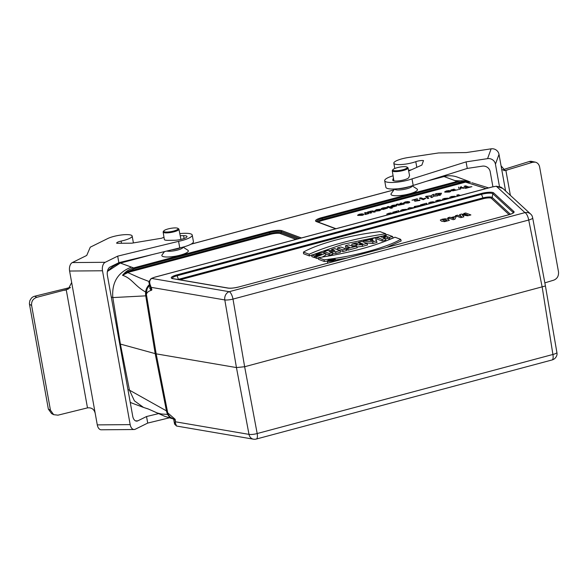 <?xml version="1.0" encoding="UTF-8"?>
<svg xmlns="http://www.w3.org/2000/svg" width="588" height="588" viewBox="0 0 588 588"><rect width="100%" height="100%" fill="white"/><g stroke="black" fill="none" stroke-linecap="round" stroke-linejoin="round"><path stroke-width="0.88" d="M335.689 228.783L316.322 221.566A10.114 2.249 169.8 0 1 321.636 217.663L456.972 181.479C461.477 180.325 466.012 180.575 470.584 182.229L468.504 181.266L454.987 180.626L444.05 176.547L426.719 181.178M317.358 221.772A8.776 1.948 169.8 0 1 322.445 219.5L464.152 181.611L457.457 182.258L456.972 181.479L454.987 180.626M471.863 182.728L488.621 187.895M503.012 188.594L500.961 187.124L496.338 186.264A1.705 0.426 -96.8 0 1 496.426 186.205L491.774 187.05M556.924 352.653A6.821 1.595 171 0 1 552.911 354.468A6.821 2.337 75 0 1 552.044 359.966A6.821 6.821 0 0 0 557.042 354.248A2.521 0.412 -102.3 0 0 556.924 352.653L545.429 285.966L532.728 218.155A6.821 1.441 168.7 0 1 528.722 220.03A6.821 2.337 -105 0 0 524.952 212.621L496.338 186.264A8.555 1.904 -10.2 0 0 491.899 187.072L154.894 277.176A8.555 1.904 -10.2 0 0 151.638 278.425C149.396 280.094 149.087 282.644 150.734 286.077L151.395 289.803L151.873 289.825L151.116 290.421C148.617 291.082 147.044 292.361 146.383 294.25L146.265 295.977L146.103 294.441A13.509 12.326 110.5 0 0 146.265 295.977A16.008 3.557 169.8 0 1 145.751 295.852L112.815 297.579L120.393 344.076L119.702 343.818M532.728 218.155A2.521 0.412 -102.3 0 0 531.912 215.546A2.521 0.412 -102.3 0 0 531.802 215.406A6.821 6.556 132.7 0 0 524.952 212.621L229.224 291.692A6.821 5.667 99.7 0 0 224.807 299.931A6.821 1.374 -9.8 0 0 232.995 299.094L244.645 366.736L236.45 367.574L156.173 353.851A17.059 3.793 169.8 0 1 155.188 353.631L120.393 344.076L129.47 390.16L166.448 410.88A16.008 3.557 -10.2 0 0 166.963 411.005L167.727 412.872L175.048 419.215L174.673 419.185L175.356 421.75A1.705 0.588 -6.6 0 0 175.467 421.802L175.342 422.868L176.532 426.028L174.592 424.117L175.253 422.375M545.429 285.966L244.645 366.736L257.184 433.532A6.821 1.661 169.4 0 1 248.996 434.37L236.45 367.574L224.807 299.931L151.278 287.363L151.873 289.825M151.976 254.641L120.393 263.086L133.66 267.922L268.995 231.738A10.114 2.249 169.8 0 1 282.049 230.724L301.409 237.949M394.599 188.991L391.211 193.606A13.458 2.991 -10.2 0 0 395.878 195.745A13.458 2.991 -10.2 0 0 409.373 193.878A13.458 2.991 -10.2 0 0 416.995 188.969L412.159 185.786M183.088 247.092L187.866 250.231A13.458 2.991 169.8 0 1 180.244 255.141A13.458 2.991 169.8 0 1 166.749 257.007A13.458 2.991 169.8 0 1 162.082 254.869L164.478 251.598M166.963 411.005L168.447 414.988L170.263 417.179L173.6 418.994M149.58 285.305L147.14 288.693L146.103 294.441M318.395 257.676L324.113 259.815C353.043 256.603 385.926 247.827 400.7 239.345L394.967 237.207C375.041 246.122 349.515 252.943 318.395 257.676L318.453 259.315L324.304 261.498L327.457 261.131M335.564 259.999L346.905 258.036M386.698 247.401L401.156 240.955L400.7 239.345M327.442 260.947A4.057 0.904 -10.2 0 0 331.603 261.138A4.057 0.904 -10.2 0 0 335.432 259.514A4.057 0.904 -10.2 0 0 329.89 259.668A4.057 0.904 -10.2 0 0 327.442 260.947L327.589 262.608A4.212 0.933 -10.2 0 0 328.325 263.005M376.57 240.808L372.719 241.837L363.237 241.029L372.358 239.14L372.123 238.647L375.387 237.78L377.018 242.44L372.976 243.52L365.861 242.91M325.414 253.377L316.689 256.75L315.425 256.28L321.665 254.222L315.969 254.442L317.571 255.038L314.271 255.927L311.714 254.971L322.922 252.59L325.414 253.377L325.855 254.986L322.187 257.132M318.409 258.117L316.895 258.441L315.506 257.919L315.425 256.28M318.872 255.486L317.77 255.699M315.477 257.353L314.484 257.618L311.831 256.625L311.714 254.971M339.996 250.591L335.689 251.745L329.089 251.524L332.338 252.634L329.162 253.487L323.929 251.532L328.192 250.392L334.815 250.628L331.595 249.488L334.763 248.636L339.996 250.591L340.481 252.215L335.954 253.421L332.543 253.318M332.338 252.634L332.83 254.259L329.376 255.185L325.509 253.737M346.56 250.591L342.988 251.539L337.637 249.547L337.541 247.893L340.842 247.011L346.067 248.967L346.56 250.591M345.465 245.777L348.78 244.887L352.822 246.401L355.534 245.674L356.725 246.115L357.21 247.739L348.192 250.15L346.891 249.665L346.788 248.011L349.515 247.283L345.465 245.777L345.568 247.43L346.993 247.96M367.052 243.359L362.193 244.674L355.997 244.924L357.188 244.057L351.859 244.064L355.88 242.991L360.54 243.05L358.504 242.293L361.818 241.403L367.052 243.359L367.537 244.976L362.553 246.335L356.989 247.019M355.292 245.74L351.859 245.747L351.859 244.064M392.769 238.236L389.499 239.103L387.565 238.383L385.507 238.934M384.052 235.457L387.36 234.575L392.593 236.523L389.285 237.412L387.352 236.692L383.427 237.736L385.36 238.456L385.853 240.08L382.274 241.036L376.923 239.044L376.82 237.39L380.135 236.508L382.215 237.287L386.14 236.236L384.052 235.457L384.133 236.773M384.067 235.707L342.591 244.365L309.428 255.942L303.57 253.759L303.437 252.098C318.211 243.608 351.095 234.84 380.017 231.621L385.735 233.759L386.272 235.398M127.934 389.587L129.47 390.16L134.395 400.825L143.487 407.41L148.61 409.116M153.034 411.071L156.981 412.901L161.303 413.989L167.668 414.422A15.384 3.418 -10.2 0 0 168.197 414.547M131.322 267.165C117.865 272.347 111.698 282.49 112.815 297.579L111.279 297.006M146.169 292.126A15.384 3.418 169.8 0 1 145.64 292.001C134.637 285.974 131.903 278.271 122.524 275.294C125.457 271.634 129.176 269.179 133.66 267.922L134.145 268.709L128.103 271.465L128.588 272.244L122.524 275.294L128.103 271.465L269.804 233.576L269.48 232.525L134.145 268.709M464.638 182.398L464.152 181.611L465.093 181.523L470.584 182.229L465.578 182.133L322.93 220.287A7.813 1.735 -10.2 0 0 318.498 222.198M324.113 259.815L324.304 261.498M385.735 233.759C354.615 238.493 329.096 245.314 309.163 254.236L309.428 255.942M309.163 254.236L303.437 252.098M330.302 259.815A3.05 0.676 -10.2 0 0 328.464 260.807A3.05 0.676 -10.2 0 0 331.588 260.918A3.05 0.676 -10.2 0 0 334.469 259.727A3.05 0.676 -10.2 0 0 330.302 259.815M392.593 236.523L393.063 238.096M389.285 237.412L389.499 239.103M387.352 236.692L387.565 238.383M385.36 238.456L382.053 239.345L382.274 241.036M382.053 239.345L376.82 237.39M372.667 239.75L370.249 240.396L373.24 240.72L372.667 239.75L372.763 240.668M372.123 238.647L372.167 239.191M372.719 241.837L372.976 243.52M363.237 241.029L363.259 241.947M359.555 244.123L361.429 243.381C358.901 244.314 359.305 244.468 362.627 243.829L361.429 243.381L361.517 244.13M362.193 244.674L362.553 246.335M358.504 242.293L358.555 243.02M356.725 246.115L347.978 248.452L348.192 250.15M347.978 248.452L346.788 248.011M346.067 248.967L342.767 249.849L342.988 251.539M342.767 249.849L337.541 247.893M335.689 251.745L335.954 253.421M332.323 251.642L332.507 253.193M329.162 253.487L329.376 255.185M323.929 251.532L324.003 252.7M331.595 249.488L331.654 250.517M316.689 256.75L316.895 258.441M317.571 255.038L317.785 255.758M314.271 255.927L314.484 257.618M332.124 260.116L331.264 260.44L332.154 260.381M333.418 260.168L329.42 260.359L331.97 260.058L331.367 259.837L332.044 259.653L333.492 260.411M329.42 260.359L329.405 261.101M174.504 418.752L174.673 419.185L173.666 419.185L174.129 421.787A10.334 2.301 -10.2 0 0 174.136 421.802A10.334 2.301 -10.2 0 0 175.136 422.537A1.705 1.463 -151.9 0 0 175.342 422.868M150.888 286.356A1.705 1.007 143.7 0 0 150.822 286.599L150.646 286.356A10.334 2.301 169.8 0 1 149.631 285.614A10.334 2.301 169.8 0 1 149.631 285.606L149.256 283.306M150.734 286.077A1.705 1.014 -33.7 0 0 150.646 286.356L149.234 283.151M149.631 285.614L150.102 288.216L151.395 290.31M151.109 290.421L149.822 288.421L149.867 286.922M173.688 419.038L174.166 418.538M154.585 277.264L151.116 278.565A1.705 1.374 61.6 0 1 151.638 278.425L229.224 291.692A6.821 2.337 -105 0 1 232.995 299.094L528.722 220.03L542.195 287.179L552.911 354.468L257.184 433.532A6.821 2.337 -105 0 1 256.317 439.038A6.821 6.821 0 0 1 253.406 439.17L176.525 426.028M151.8 290.009A1.022 0.926 95 0 0 151.778 289.84L151.182 287.37M175.048 419.215A1.022 0.882 -65.1 0 1 175.084 419.376L175.356 421.75M402.846 169.763A7.335 1.632 -10.2 0 0 407.006 167.088A7.335 1.632 -10.2 0 0 399.752 167.11A7.335 1.632 -10.2 0 0 392.946 169.616A7.335 1.632 -10.2 0 0 395.496 170.777A7.335 1.632 -10.2 0 0 402.846 169.763M392.946 169.616L392.409 170.351A8.019 1.786 -10.2 0 0 392.27 170.785A8.019 1.786 -10.2 0 0 403.228 170.513A8.019 1.786 -10.2 0 0 408.05 167.947A8.019 1.786 -10.2 0 0 407.771 167.587L407.006 167.088M173.717 231.025A7.335 1.632 169.8 0 1 166.36 232.047A7.335 1.632 169.8 0 1 163.817 230.878A7.335 1.632 169.8 0 1 170.623 228.372A7.335 1.632 169.8 0 1 177.877 228.35A7.335 1.632 169.8 0 1 173.717 231.025M177.877 228.35L178.642 228.85A8.019 1.786 169.8 0 1 178.921 229.21A8.019 1.786 169.8 0 1 174.099 231.782A8.019 1.786 169.8 0 1 163.141 232.047A8.019 1.786 169.8 0 1 163.273 231.621L163.817 230.878M499.455 186.492L495.441 164.184L499.006 154.365L501.064 165.823L505.055 170.579L532.677 162.259L535.249 162.126C537.586 162.736 539.049 164.368 539.637 167.036L558.482 271.788C558.85 275.86 557.314 278.631 553.881 280.108L544.856 282.872M505.886 170.424L510.377 195.378M535.242 162.126L531.758 161.413A6.821 5.814 101.6 0 0 529.207 161.546L502.358 169.881M492.913 186.793L490.201 171.696A6.821 6.6 -160.1 0 0 482.329 166.154L467.262 168.425L466.086 161.876L412.012 178.892A17.059 3.793 169.8 0 1 394.526 182.383A17.059 3.793 169.8 0 1 384.684 180.714A17.059 3.793 169.8 0 1 393.078 175.79M499.006 154.365A6.821 6.6 -160.1 0 0 491.134 148.83L487.57 158.642A6.821 6.6 19.9 0 1 495.441 164.184M487.57 158.642L466.086 161.876M501.064 165.823L505.592 190.968M491.134 148.83L466.299 152.564L438.56 152.953L408.44 157.488A13.649 3.036 169.8 0 0 393.82 163.17A13.649 3.036 169.8 0 0 401.758 164.508A13.649 3.036 169.8 0 0 415.79 161.678A5.446 1.213 -10.2 0 1 423.5 160.575L421.868 165.074L408.66 171.027M467.262 168.425L413.195 185.433A17.059 3.793 169.8 0 1 395.702 188.932A17.059 3.793 169.8 0 1 385.86 187.256L384.684 180.714M411.372 169.807A13.649 3.036 169.8 0 1 408.528 170.366M409.476 175.143A8.188 1.823 169.8 0 1 409.549 175.312A8.188 1.823 169.8 0 1 409.52 175.555L408.814 177.517A8.188 1.823 169.8 0 1 400.582 180.604A8.188 1.823 169.8 0 1 392.718 180.171A8.188 1.823 169.8 0 1 392.747 179.935L393.438 178.024M413.195 185.433L412.012 178.892M70.464 287.517A6.821 1.514 -10.2 0 0 66.782 288.326L34.699 296.227A6.821 6.394 117.6 0 0 31.348 298.212L29.856 300.63L29.4 303.423L29.503 304.349L31.612 305.459C31.282 301.394 33.009 298.682 36.794 297.322L68.282 289.112L71.662 282.497L69.605 271.039L102.496 270.767A6.821 4.065 -90.5 0 1 105.208 262.299L72.309 262.571A6.821 4.065 89.5 0 0 69.605 271.039M31.612 305.459L50.458 410.204L48.356 409.101L29.503 304.349M102.496 270.767L130.176 424.617L97.285 424.889L95.227 413.43C94.212 409.277 91.632 407.433 87.487 407.881L57.999 415.165L53.67 414.672L50.458 410.204M87.487 407.881L66.26 289.921M48.356 409.101L51.56 413.57L53.662 414.672M179.796 233.634A17.059 3.793 169.8 0 1 192.239 235.075L193.423 241.617A17.059 3.793 169.8 0 1 179.759 247.893L118.857 262.682L110.11 267.003A6.821 4.065 89.5 0 0 107.406 275.471L132.726 416.23A6.821 4.065 89.5 0 0 136.673 421.133A6.821 4.065 89.5 0 0 137.79 420.854L146.537 416.532L147.72 423.081L169.337 417.825M72.309 262.571L86.73 255.449L90.273 247.18L107.766 238.537A13.649 3.036 169.8 0 1 122.554 234.847A13.649 3.036 169.8 0 1 132.16 236.031L133.344 242.579A13.649 3.036 169.8 0 1 133.314 242.932M147.72 423.081L135.24 429.247A6.821 4.065 -90.5 0 1 134.123 429.519A6.821 4.065 -90.5 0 1 130.176 424.617M118.857 262.682L117.681 256.14L105.208 262.299M95.227 413.43L71.662 282.497M97.285 424.889A6.821 4.065 89.5 0 0 101.232 429.791L134.123 429.519M192.239 235.075A17.059 3.793 169.8 0 1 178.576 241.345L117.681 256.14M132.16 236.031A13.649 3.036 169.8 0 1 121.099 241.08A5.446 1.213 -10.2 0 0 116.681 243.094A5.446 1.213 -10.2 0 0 116.814 243.3L131.888 243.175L161.751 238.206A17.059 3.793 169.8 0 1 163.978 237.243M180.207 235.692L183.603 235.663A8.188 1.823 169.8 0 1 186.999 236.523A8.188 1.823 169.8 0 1 182.78 238.941A8.188 1.823 169.8 0 1 174.276 240.271L167.698 240.33A8.188 1.823 169.8 0 1 164.302 239.47A8.188 1.823 169.8 0 1 164.309 239.294M179.759 247.893L178.576 241.345M146.537 416.532L158.392 413.658M461.345 186.653L460.051 187.329L465.071 187.807L463.462 188.241L460.073 187.851L460.757 188.961L459.191 189.38L458.552 187.109M453.142 189.52L452.481 189.836L453.84 190.336L455.656 189.851L453.142 189.52M458.258 189.63L453.054 190.813L451.283 190.593L450.871 189.998L454.259 189.101M449.335 191.57L446.909 191.909L449.335 191.57M449.364 192.048L444.947 192.144L448.74 191.129L447.85 191.034L444.601 191.96L446.248 190.982L448.938 190.571L450.481 190.784L450.842 191.394L449.364 192.048M450.268 198.149L449.651 197.347L451.481 196.51L455.119 196.245L452.054 196.804L451.4 197.142L451.922 197.641L455.597 196.723M443.771 199.913L442.617 199.78L442.485 199.185L444.219 198.457L448.416 198.134L444.241 199.031L446.307 199.266M440.625 200.868L437.95 200.581L437.472 201L438.192 201.383M436.605 201.941L435.671 201.03L437.244 200.317L439.853 199.942L442.198 200.31M424.83 198.869L423.272 199.685L419.34 198.215L420.854 197.811L423.683 198.869L425.073 198.134L425.749 198.384L424.83 198.869M433.672 202.728L430.997 202.441L430.519 202.86L431.239 203.235M429.652 203.801L428.718 202.889L430.291 202.176L432.9 201.802L435.245 202.169M415.569 199.802L411.967 200.192L417.274 198.773L417.502 199.185L416.275 200.824L419.869 199.854L419.913 200.412L414.805 201.25L414.599 200.662L415.569 199.802M423.588 205.286L424.72 204.22L421.317 205.131L420.523 204.837L426.535 203.227L426.8 203.705L425.866 204.675M408.248 202.559L405.823 202.897L408.248 202.559M408.278 203.036L403.86 203.125L407.653 202.11L406.764 202.015L403.515 202.948L405.161 201.971L407.851 201.559L409.395 201.772L409.755 202.382L408.278 203.036M412.813 208.299L410.145 208.02L409.66 208.439L410.38 208.814M442.448 219.758L444.962 220.992L447.196 220.691L444.675 219.449L442.448 219.758M398.568 205.227L396.216 204.396L397.731 203.992L400.994 204.609L401.744 204.161L399.921 203.411L401.435 203.007L404.272 204.065L398.568 205.227M408.8 209.379L407.866 208.468L409.439 207.755L414.386 207.74M444.55 221.654L441.397 221.139L440.302 220.066L442.154 219.228L445.219 218.787L448.247 219.309L449.335 220.382L444.55 221.654M392.167 205.91L390.586 206.52L392.203 205.433L394.599 205.043L396.43 205.249L396.782 205.859L393.262 206.903L391.696 206.888L394.533 206.329L395.239 206.013L394.93 205.682L392.167 205.91M401.516 211.188L400.568 210.504L402.405 209.637L406.58 209.299L403.067 209.894L402.376 210.217L403.368 210.688M395.783 212.716L396.907 211.658L393.504 212.569L392.718 212.275L398.73 210.666L398.995 211.136L398.054 212.114M383.435 208.167L382.663 208.519L382.913 208.872L385.941 208.468L383.435 208.167M383.244 209.46L381.362 209.284L381.127 208.666L382.817 207.946L386.095 207.513L387.646 208.086L383.244 209.46M391.182 213.951L391.24 213.532L389.227 213.598L388.734 214.201L390.675 214.12M388.073 214.782L387 214.635L386.794 214.054L388.514 213.348L390.858 212.922L393.137 213.422M377.878 210.445L374.828 210.688L376.474 209.637L380.091 209.232L376.489 210.269L381.097 209.74L379.561 210.71L376.283 211.107L379.767 210.254L377.878 210.445M369.94 211.989L371.792 212.746L370.278 213.15L367.441 212.092L370.683 211.188L372.858 210.908L375.482 211.761L373.968 212.165L371.329 211.43L369.94 211.989M366.133 214.304L364.994 214.517L364.803 214.15L366.126 213.613L364.428 212.9L365.942 212.496L368.779 213.554L366.133 214.304M362.274 214.848L359.841 215.186L362.274 214.848M362.304 215.326L357.879 215.421L361.679 214.407L360.789 214.311L357.541 215.237L359.187 214.26L361.877 213.848L363.421 214.061L363.781 214.671L362.304 215.326M426.697 196.208L428.792 198.244L427.652 198.546L425.58 196.51L426.697 196.208M471.907 186.668L465.63 188.351L464.968 188.101L467.306 187.476L464.057 186.264L465.652 185.837L468.901 187.05L471.907 186.668M458.662 195.907L456.692 195.172L458.405 194.709L460.382 195.444M440.059 193.606L438.251 194.091L439.589 194.591L440.059 193.606M436.781 194.481L435.142 194.496L436.12 194.238L435.333 193.944L436.803 193.548L441.478 193.224L440.537 195.069L439.265 195.407L436.781 194.481M431.474 196.26L426.763 196.23L431.79 195.76L432.187 194.782L434.106 194.268L433.444 195.753L437.766 195.797L433.062 196.252L432.768 197.134L430.923 197.627L431.474 196.26M463.91 216.81L460.72 217.663L455.502 215.715L457.479 215.186L461.587 216.722L459.566 214.627L461.609 214.083L467.805 215.061L463.697 213.525L465.667 212.996L470.892 214.943L467.71 215.796L462.241 214.98L463.91 216.81M454.23 217.295L451.812 217.942L453.591 218.604L454.23 217.295M419.582 206.359L417.972 206.785M416.311 207.226L414.121 207.123L415.231 206.822L414.342 206.491L420.56 205.403L421.177 205.925M449.849 218.464L447.666 218.486L448.975 218.133L447.924 217.744L449.879 217.222L450.93 217.611L455.237 216.458L456.112 216.788L454.862 219.243L453.164 219.699L449.849 218.464M392.468 207.909L390.954 208.314L387.036 206.851L388.55 206.447L392.468 207.909M393.894 189.961L190.924 244.226M227.791 288.083L172.776 278.675A9.246 2.058 169.8 0 1 176.804 274.905L481.182 193.518A9.246 2.058 169.8 0 1 493.633 192.886L513.927 211.577A9.246 2.058 169.8 0 1 508.546 214.848L238.89 286.944A9.246 2.058 169.8 0 1 227.791 288.083A1.022 0.853 -80.3 0 1 228.144 288.054C230.827 288.399 234.384 288.024 238.801 286.944L238.735 286.988M295.984 239.404L280.373 233.576A7.813 1.735 -10.2 0 0 270.289 234.355L128.588 272.244M127.243 271.854L127.611 272.501L139.481 277.793L149.198 281.564M509.112 214.657L491.37 198.318A6.012 1.338 -10.2 0 0 483.277 198.729L179.979 279.822M149.462 284.555A10.231 9.048 105.4 0 0 145.64 292.001A13.649 12.061 105.4 0 0 145.751 295.852L155.188 353.631L166.448 410.88A13.649 12.061 105.4 0 0 167.668 414.422A10.231 9.048 105.4 0 0 172.975 418.876L164.691 416.282L153.505 411.299M146.383 294.25L156.173 353.851L167.727 412.872M175.195 419.435L175.467 421.802L248.996 434.37A6.821 5.667 99.7 0 0 253.406 439.17M130.227 402.324A25.549 23.322 110.5 0 0 132.374 403.265L130.227 402.324M149.925 255.141L120.246 263.071A1.705 0.581 75 0 1 120.393 263.086A25.549 23.322 110.5 0 0 107.369 271.693M457.39 177.12A25.549 23.322 110.5 0 0 444.05 176.547A1.705 0.581 75 0 0 443.903 176.532C448.519 175.327 453.017 175.525 457.39 177.12L468.504 181.266M177.907 279.469A6.975 1.551 169.8 0 1 178.407 279.329L482.792 197.943A6.975 1.551 169.8 0 1 492.185 197.465L492.825 193.739A8.283 1.845 -10.2 0 0 481.668 194.305L177.289 275.684A8.283 1.845 -10.2 0 0 172.328 278.418M491.37 198.318A1.022 0.985 -47.3 0 0 492.185 197.465L510.399 214.252M513.008 213.04L513.111 212.43L492.825 193.739A1.022 0.985 -47.3 0 1 493.633 192.886M513.287 212.797A8.283 1.845 -10.2 0 0 513.111 212.43A1.022 0.985 -47.3 0 1 513.927 211.577M178.495 279.572L176.804 274.905M483.277 198.729L481.182 193.518M270.289 234.355L269.804 233.576A8.776 1.948 169.8 0 1 281.13 232.701L281.292 231.606A9.151 2.036 -10.2 0 0 269.48 232.525L268.995 231.738M280.373 233.576A1.022 0.933 -69.5 0 0 281.13 232.701L297.8 238.919M299.593 238.434L281.292 231.606A1.022 0.933 -69.5 0 1 282.049 230.724M322.93 220.287L322.121 218.449A9.151 2.036 -10.2 0 0 316.653 221.485M457.457 182.258L322.121 218.449L321.636 217.663M485.997 188.601L465.578 182.133A1.022 0.412 -106 0 1 465.093 181.523M335.961 228.71L316.858 221.588A1.022 0.933 110.5 0 0 316.322 221.566M238.89 286.944L508.458 214.84C515.264 212.658 512.214 213.091 513.309 212.76L513.28 212.863M172.776 278.675A1.022 0.853 -80.3 0 1 173.122 278.653L228.144 288.054M443.786 176.62A1.705 0.581 75 0 1 443.903 176.532L427.785 180.847M398.039 188.726A8.328 1.852 -10.2 0 0 406.411 187.572A8.328 1.852 -10.2 0 0 409.116 186.69M394.732 188.983A8.827 1.962 -10.2 0 0 406.8 188.777A8.827 1.962 -10.2 0 0 412.063 185.823M180.509 247.724A8.328 1.852 169.8 0 1 177.275 248.842A8.328 1.852 169.8 0 1 171.63 249.863M182.956 247.129A8.827 1.962 169.8 0 1 177.672 250.04A8.827 1.962 169.8 0 1 166.735 251.054M529.207 161.546L532.677 162.259M507.224 170.079L503.637 170.616M392.828 180.391L392.747 179.935M416.811 167.352L415.79 161.678M36.794 297.322L34.699 296.227M70.413 287.583L64.812 290.34M137.79 420.854L135.549 420.876M184.11 238.507L183.603 235.663M121.496 243.256L121.099 241.08M531.912 215.546A6.821 6.821 0 0 0 530.751 214.15L502.931 188.52M502.894 188.483L496.426 186.205M143.487 407.41L132.374 403.265M148.286 408.991L153.446 411.269M552.044 359.966L256.317 439.038M173.122 278.653L172.357 278.484M335.432 259.514L335.836 260.999M356.144 246.585L355.997 244.924M330.456 260.602L330.5 261.072M393.938 189.895L191.1 244.13M120.246 263.071L107.42 271.421M174.592 424.088L174.136 421.802M148.257 408.983L146.677 408.41M173.622 419.038L172.975 418.876M172.931 418.774L173.938 419.156M491.759 187.058L154.74 277.168M151.116 278.565C149.08 281.182 148.455 282.74 149.242 283.232M392.27 170.785L393.894 180.861M408.05 167.947L409.542 175.474M163.141 232.047L164.361 239.632M178.921 229.21L180.942 239.419M394.776 168.484L393.82 163.17"/></g></svg>
